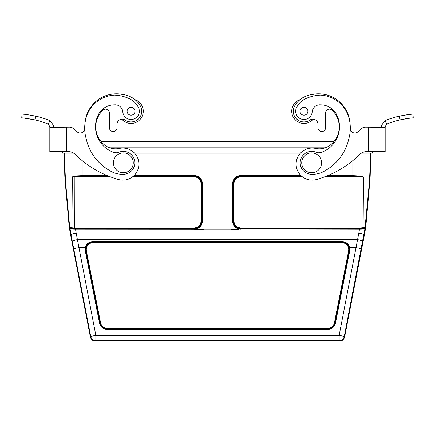 <?xml version="1.0" encoding="UTF-8"?>
<svg xmlns="http://www.w3.org/2000/svg" width="435" height="435" viewBox="0 0 435 435"><rect width="100%" height="100%" fill="white"/><g stroke="black" fill="none" stroke-linecap="round" stroke-linejoin="round"><path stroke-width="0.65" d="M194.516 229.153L194.097 228.359C198.588 227.924 201.052 225.46 201.487 220.969L201.905 221.388C201.481 225.89 199.018 228.353 194.516 228.777L75.451 228.772L76.152 233.035C73.02 233.687 71.313 234.291 71.03 234.846L70.013 228.429C70.698 228.859 72.509 229.082 75.451 229.087L194.516 229.153A8.129 7.89 -135 0 0 202.28 221.388L202.28 183.391A8.129 7.89 135 0 0 194.516 175.626L133.985 175.626M194.168 229.256L204.135 229.256M204.135 229.071L231.637 229.071M231.637 229.256L238.766 229.256L238.82 228.908L359.549 229.087C362.485 229.082 364.296 228.859 364.987 228.429L344.281 336.38A5.215 5.215 140.5 0 1 339.159 340.605L95.841 340.605A5.215 5.215 -140.5 0 1 90.719 336.38L71.03 234.846L70.595 234.905A127.352 127.346 -8 0 1 68.768 221.975L69.192 221.915L65.571 181.933L65.032 170.645L65.032 153.153M301.015 175.626L240.484 175.626A8.129 7.89 45 0 0 232.72 183.391L232.72 221.388A8.129 7.89 -45 0 0 238.766 228.968L238.766 229.256M132.68 176.751L194.113 176.773C198.382 177.186 200.72 179.524 201.122 183.798L201.111 220.969C200.704 225.238 198.365 227.576 194.097 227.983L74.766 228.027L69.894 227.597L69.192 221.915M82.971 161.271L82.971 175.626L74.592 175.985L72.313 176.898L110.126 176.746M324.673 176.822L363.649 177.034L361.474 176.088L352.029 175.626L327.696 175.626M369.967 153.153L369.967 170.645L369.429 181.933L365.074 227.5L360.968 227.924L240.919 227.967C236.645 227.559 234.307 225.227 233.899 220.958L233.889 183.809C234.291 179.535 236.629 177.197 240.903 176.795L302.396 176.817M64.706 153.153L64.706 170.656L65.032 170.645M369.967 170.645L370.294 170.656L370.294 153.153M334.45 322.634L335.097 323.047C334.102 326.761 331.682 328.746 327.843 329.007L327.566 328.67C331.399 328.403 333.814 326.413 334.819 322.71L348.957 251.082C349.305 245.867 346.891 242.926 341.703 242.262L342.035 241.985C345.858 242.181 348.299 244.095 349.359 247.738L349.365 250.745L348.587 251.011L334.45 322.634A7.308 7.123 -129.4 0 1 327.566 328.294L107.434 328.294A7.308 7.123 -50.6 0 1 100.55 322.634L86.413 251.011L85.635 250.745L85.641 247.738C86.701 244.095 89.142 242.181 92.965 241.985L92.965 241.566C88.947 241.789 86.38 243.823 85.276 247.667L78.844 247.667L73.722 248.657M194.516 175.626L194.516 176.001C199.018 176.425 201.481 178.888 201.905 183.391L201.503 183.798C201.068 179.302 198.605 176.838 194.113 176.398L194.516 176.001L133.583 176.001M233.889 183.809L233.095 183.391C233.519 178.888 235.982 176.425 240.484 176.001L240.903 176.42C236.406 176.849 233.943 179.312 233.513 183.809L233.524 220.958C233.959 225.45 236.428 227.913 240.919 228.342L240.49 228.772L239.071 228.647C235.346 227.668 233.35 225.248 233.095 221.388L233.899 220.958M86.413 251.011A7.395 7.123 39.4 0 1 93.297 242.638L93.297 242.262C88.109 242.926 85.695 245.867 86.043 251.082L100.18 322.71C101.186 326.413 103.601 328.403 107.434 328.67L107.157 329.007C103.318 328.746 100.898 326.761 99.903 323.047L100.55 322.634M240.919 227.967L240.919 228.342L360.968 228.299L364.612 228.005C363.97 228.473 362.279 228.728 359.549 228.772L358.848 233.035A5.215 0.805 11 0 1 363.97 234.846L364.405 234.905L344.656 336.837A5.215 5.215 -129.5 0 1 339.534 341.062L258.2 341.062C260.69 340.6 174.31 340.6 176.8 341.062L95.466 341.062A5.215 5.215 129.5 0 1 90.344 336.837L70.595 234.905M109.152 176.371L74.766 176.36L72.313 176.898L71.916 228.234L194.097 228.359L194.097 227.983M75.451 228.772C72.721 228.728 71.03 228.473 70.388 228.005L70.165 227.543M326.777 176.001L352.029 176.001L361.273 176.463L325.652 176.447M76.152 233.035L95.841 335.39L339.159 335.39L357.559 239.636C360.691 240.289 362.398 240.892 362.681 241.447M361.278 248.657L356.156 247.667L349.724 247.667C348.62 243.823 346.053 241.789 342.035 241.566L92.965 241.566M99.533 323.118L99.903 323.047L85.635 250.745L85.265 250.821L99.533 323.118A8.091 7.89 -50.6 0 0 107.157 329.382L327.843 329.382A8.091 7.89 -129.4 0 0 335.467 323.118L349.735 250.821L349.365 250.745L335.097 323.047L335.467 323.118M339.534 341.062L339.159 340.605L339.159 335.39L344.281 336.38L344.656 336.837M95.466 341.062L95.841 340.605L95.841 335.39L90.719 336.38L90.344 336.837M358.848 233.035L357.559 239.636L77.441 239.636A5.215 0.805 169 0 0 72.319 241.447M65.571 181.933L65.206 181.95A127.352 127.346 -2.5 0 1 64.706 170.656M69.785 227.244L69.899 228.098M365.808 221.915L366.232 221.975A127.352 127.346 8 0 1 364.405 234.905M364.987 228.429A0.381 0.37 45.7 0 0 364.612 228.005L365.101 228.098L365.226 227.168M65.206 181.95L68.768 221.975M370.294 170.656A127.352 127.346 2.5 0 1 369.793 181.95L369.429 181.933M366.232 221.975L369.793 181.95M193.885 228.777L194.173 229.153M238.766 228.968L239.071 228.647M93.297 242.638L341.703 242.638L341.703 242.262L93.297 242.262L92.965 241.985L342.035 241.985L342.035 241.566M361.474 176.088L361.273 176.463L363.649 177.034L364.046 228.098M364.905 227.793L365.074 227.5M74.592 175.985L74.766 176.36L108.223 176.001M71.916 228.234L70.388 228.005A0.381 0.37 134.3 0 0 70.013 228.429M248.516 340.828L246.286 340.812M220.023 340.708L176.822 341.051M372.838 151.576L372.838 153.153L361.409 153.153M62.161 151.576L62.161 153.153L73.591 153.153M325.271 147.808L109.729 147.808M134.562 153.153L300.438 153.153M100.974 141.451L334.026 141.451M84.733 129.837A4.834 4.834 0 0 1 76.865 131.647A58.121 58.121 0 0 1 74.766 129.538A7.634 7.634 0 0 0 69.219 127.145L49.818 127.368C49.889 126.547 49.242 125.465 47.888 124.116A4.829 4.829 0 0 0 46.849 123.54A86.086 86.086 0 0 0 35.007 119.902C27.013 118.423 22.593 117.76 21.75 117.923L22.016 114.117C22.897 113.948 27.508 114.633 35.86 116.183L35.007 119.902L24.268 118.141M49.818 127.145L49.818 151.576L68.148 151.576A10.179 10.179 0 0 1 75.255 154.468A101.779 101.779 0 0 0 118.45 179.514A16.03 16.03 0 0 0 138.868 164.609A16.03 16.03 0 0 0 119.451 148.427A17.813 17.813 0 0 1 105.265 145.469A22.903 22.903 0 0 1 102.997 110.18A3.817 3.817 0 0 1 109.424 112.964L109.424 127.77A3.817 3.817 0 0 0 113.241 131.587A3.817 3.817 0 0 0 117.058 127.77L117.058 124.252A5.089 5.089 0 0 1 125.019 120.055A10.685 10.685 0 0 0 140.228 105.754A23.3 23.3 0 0 0 124.008 94.705L119.364 93.938A31.619 31.619 0 0 0 85.037 122.931M53.635 127.145C54.092 126.286 52.929 124.252 50.145 121.039A8.646 8.646 0 0 0 48.252 119.989A89.904 89.904 0 0 0 35.86 116.183M23.109 114.204L24.387 114.318M26.111 114.497L28.193 114.769M30.586 115.134L31.885 115.362M119.364 93.938L124.008 94.705M109.424 112.964A3.817 3.817 0 0 0 102.997 110.18M117.058 124.252L117.058 127.77M131.049 107.287A3.942 3.942 0 0 0 127.634 113.203A3.942 3.942 0 0 0 134.464 113.203A3.942 3.942 0 0 0 131.049 107.287M123.355 152.897A9.923 9.923 0 0 0 114.758 167.785A9.923 9.923 0 0 0 131.946 167.785A9.923 9.923 0 0 0 123.355 152.897M129.173 98.598A39.601 39.601 0 0 0 114.508 95.118A31.206 31.206 0 0 0 85.543 120.016A38.824 38.824 0 0 0 86.163 138.656A48.41 48.41 0 0 0 109.141 170.243A23.898 23.898 0 0 0 124.791 174.185A11.451 11.451 0 0 0 134.431 159.917A11.451 11.451 0 0 0 119.032 152.223A7.634 7.634 0 0 1 112.904 152.065A27.024 27.024 0 0 1 97.619 116.297A18.025 18.025 0 0 1 114.378 104.846A30.211 30.211 0 0 1 114.748 104.819A7.634 7.634 0 0 1 122.8 111.86A8.27 8.27 0 0 0 133.295 119.19A8.27 8.27 0 0 0 138.406 107.461A19.945 19.945 0 0 0 129.173 98.598M121.773 119.179A12.213 12.213 0 0 0 143.099 113.22A12.213 12.213 0 0 0 134.981 99.669M350.267 129.837A4.834 4.834 0 0 0 358.135 131.647A58.121 58.121 0 0 0 360.234 129.538A7.634 7.634 0 0 1 365.781 127.145L385.182 127.368C385.127 126.531 385.769 125.443 387.112 124.116A4.829 4.829 0 0 1 388.15 123.54A86.086 86.086 0 0 1 399.993 119.902C407.992 118.418 412.407 117.76 413.25 117.923L412.271 117.999M385.182 127.145L385.182 151.576L366.852 151.576A10.179 10.179 0 0 0 359.745 154.468A101.779 101.779 0 0 1 316.549 179.514A16.03 16.03 0 0 1 296.132 164.609A16.03 16.03 0 0 1 315.549 148.427A17.813 17.813 0 0 0 329.735 145.469A22.903 22.903 0 0 0 332.003 110.18A3.817 3.817 0 0 0 325.576 112.964L325.576 127.77A3.817 3.817 0 0 1 321.759 131.587A3.817 3.817 0 0 1 317.941 127.77L317.941 124.252A5.089 5.089 0 0 0 309.981 120.055A10.685 10.685 0 0 1 294.772 105.754A23.3 23.3 0 0 1 310.992 94.705L315.636 93.938A31.619 31.619 0 0 1 349.963 122.931M381.364 127.145C380.902 126.275 382.066 124.241 384.855 121.039A8.646 8.646 0 0 1 386.748 119.989A89.904 89.904 0 0 1 399.14 116.183C407.486 114.633 412.103 113.948 412.984 114.117L408.878 114.503M408.655 114.525L399.216 116.167M410.983 118.113L409.335 118.293M407.318 118.548L405.045 118.902M403.8 119.119L399.993 119.902L399.14 116.183M412.984 114.117L413.25 117.923M315.636 93.938L310.992 94.705M325.576 112.964A3.817 3.817 0 0 1 332.003 110.18M317.941 124.252L317.941 127.77M303.951 107.287A3.942 3.942 0 0 1 307.366 113.203A3.942 3.942 0 0 1 300.536 113.203A3.942 3.942 0 0 1 303.951 107.287M311.645 152.897A9.923 9.923 0 0 1 320.242 167.785A9.923 9.923 0 0 1 303.054 167.785A9.923 9.923 0 0 1 311.645 152.897M305.827 98.598A39.601 39.601 0 0 1 320.492 95.118A31.206 31.206 0 0 1 349.457 120.016A38.824 38.824 0 0 1 348.837 138.656A48.41 48.41 0 0 1 325.858 170.243A23.898 23.898 0 0 1 310.209 174.185A11.451 11.451 0 0 1 300.569 159.917A11.451 11.451 0 0 1 315.968 152.223A7.634 7.634 0 0 0 322.096 152.065A27.024 27.024 0 0 0 337.381 116.297A18.025 18.025 0 0 0 320.622 104.846A30.211 30.211 0 0 0 320.252 104.819A7.634 7.634 0 0 0 312.199 111.86A8.27 8.27 0 0 1 301.705 119.19A8.27 8.27 0 0 1 296.594 107.461A19.945 19.945 0 0 1 305.827 98.598M313.227 119.179A12.213 12.213 0 0 1 291.901 113.22A12.213 12.213 0 0 1 300.019 99.669M352.029 161.271L352.029 176.001M107.304 175.626L82.971 175.626L82.971 176.001M341.703 242.638A7.395 7.123 140.6 0 1 348.587 251.011M201.111 220.969L201.487 220.969L201.503 183.798L201.122 183.798M202.28 183.391L201.905 183.391L201.905 221.388L202.28 221.388M232.72 221.388L233.095 221.388L233.095 183.391L232.72 183.391M327.843 329.382L327.843 329.007L107.157 329.007L107.157 329.382M107.434 328.294L107.434 328.67L327.566 328.67L327.566 328.294M359.549 228.772L240.49 228.772L240.49 229.087M74.766 228.402L74.891 176.36M194.113 176.773L194.113 176.398L133.143 176.376M240.484 175.626L240.484 176.001L301.417 176.001M301.928 176.441L240.903 176.42L240.903 176.795M360.854 176.458L360.968 228.299M85.641 247.738L85.276 247.667A8.189 7.89 39.4 0 0 85.265 250.821M349.735 250.821A8.189 7.89 140.6 0 0 349.724 247.667L349.359 247.738M62.488 151.576L62.488 153.153M372.512 151.576L372.512 153.153M66.359 127.145L66.359 151.576M50.145 121.039L47.888 124.116M368.641 127.145L368.641 151.576M384.855 121.039L387.112 124.116"/></g></svg>
